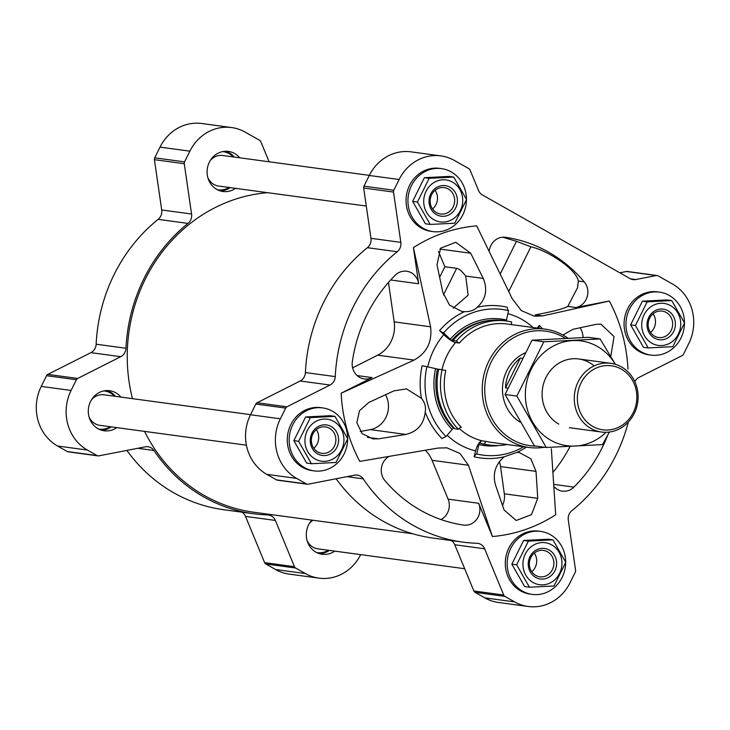 <?xml version="1.0" encoding="UTF-8"?>
<svg xmlns="http://www.w3.org/2000/svg" width="730" height="730" viewBox="0 0 730 730"><rect width="100%" height="100%" fill="white"/><g stroke="black" fill="none" stroke-linecap="round" stroke-linejoin="round"><path stroke-width="1.09" d="M269.115 161.786L260.793 141.656A2.893 2.655 97.7 0 0 259.634 140.315L245.207 132.139A44.302 40.716 97.7 0 0 231.638 127.558L201.79 123.507A44.302 40.716 97.7 0 0 160.025 147.122L154.705 157.835A2.893 2.655 97.7 0 0 154.413 159.669L161.713 209.966A9.627 8.851 97.7 0 1 158.136 219.347A162.37 149.239 97.7 0 0 96.15 344.213A9.627 8.851 97.7 0 1 90.894 352.645L47.815 374.408A2.893 2.655 97.7 0 0 46.556 375.695L41.245 386.407A44.302 40.716 97.7 0 0 57.542 446.012L67.306 451.541A2.893 2.655 97.7 0 0 68.191 451.843L98.039 455.885A2.893 2.655 97.7 0 0 98.842 455.858L145.389 446.806A9.627 8.851 97.7 0 1 148.053 446.733A9.627 8.851 97.7 0 1 153.957 450.483A162.37 149.239 97.7 0 0 253.502 513.747A162.37 149.239 97.7 0 0 267.718 514.924A9.627 8.851 97.7 0 1 268.558 514.997A9.627 8.851 97.7 0 1 275.374 520.444L294.473 566.69A2.893 2.655 97.7 0 0 295.632 568.022L305.386 573.552A44.302 40.716 97.7 0 0 318.955 578.142A44.302 40.716 97.7 0 0 360.666 554.636M242.068 512.195A9.627 8.851 97.7 0 1 245.517 516.402L264.616 562.638A2.893 2.655 97.7 0 0 265.775 563.98L275.538 569.51A44.302 40.716 97.7 0 0 289.107 574.099L318.955 578.142M126.874 450.41A162.37 149.239 97.7 0 0 223.645 509.704L253.502 513.747M311.902 520.107A20.221 18.588 97.7 0 0 307.193 540.894A20.221 18.588 97.7 0 0 322.185 554.28A20.221 18.588 97.7 0 0 334.769 551.123M319.512 553.696A20.221 18.588 97.7 0 0 329.349 550.393M120.906 397.093A20.221 18.588 97.7 0 0 109.619 390.705A20.221 18.588 97.7 0 0 88.485 408.243A20.221 18.588 97.7 0 0 104.189 430.782A20.221 18.588 97.7 0 0 116.773 427.625M115.495 396.353A20.221 18.588 97.7 0 0 106.881 390.55M101.516 430.198A20.221 18.588 97.7 0 0 111.352 426.895M239.686 157.799A20.221 18.588 97.7 0 0 228.408 151.411A20.221 18.588 97.7 0 0 207.274 168.958A20.221 18.588 97.7 0 0 222.978 191.497A20.221 18.588 97.7 0 0 235.553 188.34M234.275 157.069A20.221 18.588 97.7 0 0 225.67 151.265M220.296 190.913A20.221 18.588 97.7 0 0 230.142 187.61M502.687 237.204L516.457 241.292L530.902 246.822L508.856 291.224M627.973 369.161A156.019 143.399 97.7 0 0 609.34 301.015L575.879 307.522A15.412 14.162 97.7 0 0 587.039 297.22A15.412 14.162 97.7 0 0 584.237 281.853A145.425 133.663 97.7 0 0 505.607 237.314A15.412 14.162 97.7 0 0 505.443 237.287A15.412 14.162 97.7 0 0 489.374 250.408M609.34 301.015L542.572 315.917L535.172 314.913C552.409 311.71 563.277 308.881 567.785 306.427L577.594 287.638L578.361 281.059C576.271 269.041 547.555 250.372 530.902 246.822M610.782 356.404L614.049 336.548L600.881 324.129L596.173 324.321L573.032 329.285L562.939 335.034M583.087 337.552A19.263 17.702 97.7 0 0 580.158 327.788M453.193 308.133L468.158 295.157L465.694 276.049L483.251 278.422L470.713 253.237L455.748 242.287L440.591 248.2L437.014 264.826L442.818 292.329L449.58 305.176L461.999 311.482L464.462 311.664C469.947 311.756 474.208 310.286 477.247 307.266C485.833 299.373 487.841 289.755 483.251 278.422M439.715 277.126L444.88 266.724L438.465 251.503M526.421 447.125A76.623 70.427 -82.3 0 1 516.94 452.399L519.322 452.573L530.82 458.741L536.021 471.388L537.736 498.334L531.504 514.595L516.22 520.499L504.038 509.914L495.588 485.286C492.376 474.144 495.232 464.645 504.156 456.798A76.623 70.427 -82.3 0 1 474.126 456.788A9.627 3.778 103.4 0 1 476.781 453.987A73.474 67.534 97.7 0 0 523.218 447.006A73.474 67.534 97.7 0 0 523.656 446.751M447.189 435.235A70.545 64.842 97.7 0 0 475.613 450.885A350.555 137.532 103.4 0 1 474.126 456.788M446.039 436.567A9.627 3.103 135.2 0 0 442.061 438.63A76.623 70.427 -82.3 0 1 425.216 412.076C423.856 424.212 417.396 431.667 405.807 434.432L378.578 438.839L372.875 438.894L362.071 433.593L356.851 422.707L359.479 410.744L368.65 402.54L393.899 390.869L406.482 388.88L421.447 398.306A76.623 70.427 -82.3 0 1 422.132 365.73L426.922 366.67A73.474 67.534 97.7 0 0 446.039 436.567L452.162 429.432A1.925 0.621 135.2 0 1 453.604 428.255A3.851 1.241 135.2 0 1 454.206 428.017M477.247 307.266A76.623 70.427 -82.3 0 1 507.268 307.266A9.627 3.778 103.4 0 0 508.564 310.615A73.474 67.534 -82.3 0 0 443.676 332.916A9.627 2.19 40.7 0 1 439.597 330.535A350.555 79.606 40.7 0 1 443.822 334.641A70.545 64.842 97.7 0 0 427.78 366.871M439.597 330.535A76.623 70.427 -82.3 0 1 464.462 311.664M539.689 328.409A73.474 67.534 -82.3 0 0 539.333 328.053A73.474 67.534 -82.3 0 0 539.306 328.026A9.627 3.103 135.2 0 1 539.333 325.434A350.555 112.849 135.2 0 1 537.18 328.071M539.333 325.434A76.623 70.427 -82.3 0 1 542.454 328.783M352.608 367.829L377.666 355.163L414.065 360.1C426.813 352.937 432.324 341.841 430.59 326.803L413.417 247.616A156.019 143.399 97.7 0 1 476.681 225.862L512.241 298.725L521.302 310.569L534.269 316.19L542.572 315.917M414.065 360.1L341.129 393.233A156.019 143.399 97.7 0 0 359.771 461.378L438.119 448.056L446.879 447.837L459.991 453.476L468.45 465.238L492.431 536.532A156.019 143.399 97.7 0 0 555.685 514.778L551.351 448.804M568.013 338.227A59.705 54.878 97.7 0 0 545.201 329.157A59.705 54.878 97.7 0 0 482.804 380.96A59.705 54.878 97.7 0 0 529.168 447.499A59.705 54.878 97.7 0 0 544.461 447.234M443.676 332.916L451.605 340.582A3.851 0.876 40.7 0 0 452.7 341.029L452.965 340.509L456.341 340.965A2.893 0.657 40.7 0 0 459.398 343.054L455.556 342.534A11.552 2.628 40.7 0 1 443.822 334.641M475.613 450.885A11.552 4.535 103.4 0 1 482.457 440.92L486.299 441.44A59.705 54.878 97.7 0 0 491.199 442.353L529.168 447.499M634.863 381.763A9.627 8.851 97.7 0 1 639.106 377.355L682.185 355.592A2.893 2.655 97.7 0 0 683.444 354.305L688.755 343.593A44.302 40.716 97.7 0 0 672.458 283.988L658.022 275.812A2.893 2.655 97.7 0 0 656.343 275.538L635.748 279.544A9.627 8.851 97.7 0 1 633.074 279.617A9.627 8.851 97.7 0 1 630.127 278.623L482.366 194.919A9.627 8.851 97.7 0 1 478.506 190.466L470.056 170.008A2.893 2.655 97.7 0 0 468.897 168.666L454.462 160.49A44.302 40.716 97.7 0 0 440.893 155.901A44.302 40.716 97.7 0 0 399.127 179.516L393.817 190.229A2.893 2.655 97.7 0 0 393.525 192.063L400.825 242.36A9.627 8.851 97.7 0 1 397.239 251.74A162.37 149.239 97.7 0 0 335.262 376.607A9.627 8.851 97.7 0 1 329.996 385.038L300.149 380.996L257.07 402.759A2.893 2.655 97.7 0 0 255.819 404.046L250.499 414.759A44.302 40.716 97.7 0 0 266.797 474.363L276.56 479.893A2.893 2.655 97.7 0 0 277.446 480.185L307.293 484.236A2.893 2.655 97.7 0 0 308.096 484.209L354.643 475.157A9.627 8.851 97.7 0 1 357.308 475.084A9.627 8.851 97.7 0 1 363.212 478.834A162.37 149.239 97.7 0 0 462.756 542.098A162.37 149.239 97.7 0 0 476.973 543.275A9.627 8.851 97.7 0 1 477.812 543.348A9.627 8.851 97.7 0 1 484.629 548.796L503.727 595.041A2.893 2.655 97.7 0 0 504.886 596.373L514.65 601.903A44.302 40.716 97.7 0 0 528.21 606.493A44.302 40.716 97.7 0 0 569.975 582.878L575.295 572.165A2.893 2.655 97.7 0 0 575.587 570.331L568.287 520.034A9.627 8.851 97.7 0 1 571.864 510.653A162.37 149.239 97.7 0 0 628.329 422.068M329.996 385.038L286.926 406.802A2.893 2.655 97.7 0 0 285.667 408.088L280.347 418.801A44.302 40.716 97.7 0 0 296.645 478.405L306.408 483.935A2.893 2.655 97.7 0 0 307.293 484.236M336.129 478.761A162.37 149.239 97.7 0 0 432.899 538.056L462.756 542.098M484.629 548.796L454.772 544.753A9.627 8.851 97.7 0 0 451.322 540.547M454.772 544.753L473.88 590.99A2.893 2.655 97.7 0 0 475.038 592.331L484.793 597.861A44.302 40.716 97.7 0 0 498.362 602.442L528.21 606.493M657.137 275.511L627.289 271.469A2.893 2.655 97.7 0 0 626.486 271.496L619.834 272.792M440.893 155.901L411.045 151.858A44.302 40.716 97.7 0 0 369.28 175.474L363.96 186.186A2.893 2.655 97.7 0 0 363.668 188.021L370.968 238.318A9.627 8.851 97.7 0 1 367.391 247.698A162.37 149.239 97.7 0 0 305.405 372.565A9.627 8.851 97.7 0 1 300.149 380.996M388.561 456.724A15.412 14.162 97.7 0 0 384.865 480.541A145.425 133.663 97.7 0 0 463.495 525.089A15.412 14.162 97.7 0 0 463.659 525.107A15.412 14.162 97.7 0 0 477.028 518.875A15.412 14.162 97.7 0 0 478.697 503.289L492.431 536.532M413.417 247.616L418.664 283.778A15.412 14.162 97.7 0 0 406.72 271.231A15.412 14.162 97.7 0 0 395.185 275.274A145.425 133.663 97.7 0 0 352.334 361.587A15.412 14.162 97.7 0 0 364.279 378.934A15.412 14.162 97.7 0 0 372.099 377.593L341.129 393.233M554.481 487.074A15.412 14.162 97.7 0 0 562.383 491.162A15.412 14.162 97.7 0 0 573.926 487.12A145.425 133.663 97.7 0 0 607.679 435.217M565.394 338.346A57.779 53.108 97.7 0 0 486.91 373.358A57.779 53.108 97.7 0 0 536.285 446.13M520.034 422.068A38.526 35.405 -82.3 0 1 506.793 370.785A38.526 35.405 -82.3 0 1 525.071 352.909M377.666 355.163A30.815 28.324 97.7 0 0 394.191 321.866L388.47 282.437M441.011 519.55A15.412 14.162 97.7 0 0 448.092 499.137L432.05 460.301A30.815 28.324 97.7 0 0 425.389 450.355M484.547 444.105L481.17 443.648A62.597 57.533 97.7 0 0 486.308 444.606L489.684 445.063A62.597 57.533 97.7 0 1 484.547 444.105A2.893 1.131 103.4 0 1 486.299 441.44M489.684 445.063A62.597 57.533 97.7 0 0 507.195 444.515M481.17 443.648L480.477 442.59A3.851 1.515 103.4 0 0 479.61 442.991A62.15 57.123 97.7 0 0 480.933 443.283M476.781 453.987L478.871 444.57A1.925 0.757 103.4 0 1 479.61 442.991M504.156 456.798L516.94 452.399M508.564 310.615L506.474 320.032A1.925 0.757 103.4 0 0 506.364 320.981M452.965 340.509A62.597 57.533 -82.3 0 1 503.116 320.543L506.492 320.999A62.597 57.533 -82.3 0 1 511.62 321.957A2.893 1.131 103.4 0 0 511.721 324.622M456.341 340.965A62.597 57.533 -82.3 0 1 506.492 320.999M458.358 429.267A62.597 57.533 97.7 0 1 442.07 369.718L445.784 370.484A59.705 54.878 97.7 0 0 461.314 427.287A2.893 0.931 135.2 0 0 458.358 429.267L454.973 428.811A62.597 57.533 97.7 0 1 437.452 391.043A62.597 57.533 97.7 0 1 438.693 369.261L438.648 369.344A61.639 56.648 97.7 0 0 437.425 390.796L437.452 391.043M442.07 369.718L438.693 369.261M426.922 366.67L438.648 369.344M421.447 398.306C424.851 402.504 426.101 407.094 425.216 412.076M132.468 398.653A160.828 147.825 -82.3 0 1 145.279 279.188A160.828 147.825 -82.3 0 1 267.627 192.683M412.788 533.776L253.702 512.223A160.828 147.825 -82.3 0 1 144.549 431.393M553.422 471.808A145.425 133.663 97.7 0 0 570.112 446.413M502.568 505.434A19.263 17.702 97.7 0 0 504.311 493.808L500.552 466.579A23.114 21.243 97.7 0 0 499.347 461.67M465.694 276.049C462.063 271.314 459.051 268.731 456.679 268.321L444.88 266.724M360.273 431.494L370.338 429.623A23.114 21.243 97.7 0 0 385.568 394.784M684.457 322.815A31.782 29.209 97.7 0 0 659.464 292.119L657.584 291.863A31.782 29.209 97.7 0 0 624.378 319.43A31.782 29.209 97.7 0 0 649.052 354.844L650.932 355.099A31.782 29.209 97.7 0 0 680.889 338.163A31.782 29.209 97.7 0 0 684.457 323.226M659.464 292.119A31.782 29.209 97.7 0 0 626.258 319.685A31.782 29.209 97.7 0 0 650.932 355.099M671.728 300.568L666.955 299.921L642.391 301.18L630.638 324.868L643.44 347.288L648.222 347.936L635.41 325.507L647.172 301.828L671.728 300.568L684.539 322.998L672.786 346.686L648.222 347.936M466.461 199.317A31.782 29.209 97.7 0 0 441.467 168.621L439.588 168.365A31.782 29.209 97.7 0 0 406.373 195.932A31.782 29.209 97.7 0 0 431.056 231.346L432.936 231.602A31.782 29.209 97.7 0 0 462.893 214.666A31.782 29.209 97.7 0 0 466.461 199.728M441.467 168.621A31.782 29.209 97.7 0 0 408.252 196.188A31.782 29.209 97.7 0 0 432.936 231.602M453.731 177.071L448.959 176.423L424.395 177.682L412.642 201.37L425.444 223.791L430.216 224.439L417.414 202.009L429.167 178.33L453.731 177.071L466.543 199.5L454.781 223.188L430.216 224.439M347.681 438.611A31.782 29.209 97.7 0 0 322.687 407.906L320.808 407.65A31.782 29.209 97.7 0 0 287.593 435.226A31.782 29.209 97.7 0 0 312.267 470.64L314.146 470.896A31.782 29.209 97.7 0 0 344.113 453.951A31.782 29.209 97.7 0 0 347.672 439.013M322.687 407.906A31.782 29.209 97.7 0 0 289.472 435.472A31.782 29.209 97.7 0 0 314.146 470.896M334.951 416.365L330.17 415.717L305.615 416.967L293.852 440.655L306.664 463.085L311.436 463.732L298.625 441.303L310.387 417.615L334.951 416.365L347.754 438.794L336.001 462.473L311.436 463.732M565.677 562.109A31.782 29.209 97.7 0 0 540.684 531.404L538.804 531.148A31.782 29.209 97.7 0 0 505.589 558.724A31.782 29.209 97.7 0 0 530.272 594.138L532.152 594.393A31.782 29.209 97.7 0 0 562.109 577.448A31.782 29.209 97.7 0 0 565.677 562.511M540.684 531.404A31.782 29.209 97.7 0 0 507.469 558.97A31.782 29.209 97.7 0 0 532.152 594.393M552.948 539.862L548.175 539.214L523.611 540.465L511.849 564.153L524.66 586.582L529.433 587.23L516.63 564.801L528.383 541.112L552.948 539.862L565.759 562.283L553.997 585.971L529.433 587.23M642.391 301.18L647.172 301.828M630.638 324.868L635.41 325.507M650.549 332.478A13.322 12.246 97.7 0 0 654.007 328.089A13.322 12.246 97.7 0 0 653.076 313.818M671.171 330.416A13.322 12.246 97.7 0 0 662.192 311.108A13.322 12.246 97.7 0 0 648.267 322.669A13.322 12.246 97.7 0 0 658.615 337.515A13.322 12.246 97.7 0 0 671.171 330.416M673.671 331.484A15.412 14.162 97.7 0 0 660.869 309.055A15.412 14.162 97.7 0 0 649.107 332.734A15.412 14.162 97.7 0 0 673.671 331.484M678.343 334.13A21.188 19.473 97.7 0 0 665.796 303.753A21.188 19.473 97.7 0 0 641.716 325.416A21.188 19.473 97.7 0 0 656.635 345.098A21.188 19.473 97.7 0 0 678.343 334.13M523.611 540.465L528.383 541.112M511.849 564.153L516.63 564.801M305.615 416.967L310.387 417.615M293.852 440.655L298.625 441.303M424.395 177.682L429.167 178.33M412.642 201.37L417.414 202.009M531.769 571.773A13.322 12.246 97.7 0 0 535.218 567.374A13.322 12.246 97.7 0 0 534.296 553.103M552.391 569.701A13.322 12.246 97.7 0 0 543.403 550.402A13.322 12.246 97.7 0 0 529.478 561.954A13.322 12.246 97.7 0 0 539.826 576.8A13.322 12.246 97.7 0 0 552.391 569.701M554.891 570.769A15.412 14.162 97.7 0 0 542.08 548.339A15.412 14.162 97.7 0 0 530.327 572.028A15.412 14.162 97.7 0 0 554.891 570.769M559.563 573.415A21.188 19.473 97.7 0 0 547.016 543.038A21.188 19.473 97.7 0 0 522.936 564.71A21.188 19.473 97.7 0 0 537.846 584.383A21.188 19.473 97.7 0 0 559.563 573.415M313.772 448.275A13.322 12.246 97.7 0 0 317.221 443.876A13.322 12.246 97.7 0 0 316.3 429.605M334.395 446.203A13.322 12.246 97.7 0 0 325.407 426.904A13.322 12.246 97.7 0 0 311.482 438.456A13.322 12.246 97.7 0 0 321.83 453.303A13.322 12.246 97.7 0 0 334.395 446.203M336.886 447.271A15.412 14.162 97.7 0 0 324.084 424.842A15.412 14.162 97.7 0 0 312.33 448.53A15.412 14.162 97.7 0 0 336.886 447.271M341.558 449.917A21.188 19.473 97.7 0 0 337.88 424.568A21.188 19.473 97.7 0 0 314.265 422.405A21.188 19.473 97.7 0 0 310.989 455.867A21.188 19.473 97.7 0 0 341.558 449.917M432.552 208.981A13.322 12.246 97.7 0 0 436.002 204.592A13.322 12.246 97.7 0 0 435.08 190.32M453.175 206.918A13.322 12.246 97.7 0 0 444.196 187.61A13.322 12.246 97.7 0 0 430.271 199.171A13.322 12.246 97.7 0 0 440.61 214.018A13.322 12.246 97.7 0 0 453.175 206.918M455.675 207.986A15.412 14.162 97.7 0 0 442.864 185.557A15.412 14.162 97.7 0 0 431.111 209.236A15.412 14.162 97.7 0 0 455.675 207.986M460.347 210.632A21.188 19.473 97.7 0 0 456.661 185.274A21.188 19.473 97.7 0 0 433.045 183.12A21.188 19.473 97.7 0 0 429.769 216.573A21.188 19.473 97.7 0 0 460.347 210.632M90.894 352.645L120.742 356.687L77.672 378.45A2.893 2.655 97.7 0 0 76.413 379.737L71.093 390.45A44.302 40.716 97.7 0 0 87.39 450.054L97.154 455.584A2.893 2.655 97.7 0 0 98.039 455.885M231.638 127.558A44.302 40.716 97.7 0 0 189.873 151.165L184.562 161.877A2.893 2.655 97.7 0 0 184.261 163.712L191.57 214.009A9.627 8.851 97.7 0 1 187.984 223.398A162.37 149.239 97.7 0 0 125.998 348.265A9.627 8.851 97.7 0 1 120.742 356.687M210.204 160.618A15.412 14.162 -82.3 0 1 222.723 155.499L369.334 175.364M366.287 206.052L218.58 186.04A15.412 14.162 -82.3 0 1 207.886 177.782M233.244 156.932A19.263 17.702 97.7 0 0 222.623 151.612M217.458 189.763A19.263 17.702 97.7 0 0 229.111 187.464M91.423 399.903A15.412 14.162 -82.3 0 1 103.934 394.793L250.554 414.658M246.412 445.19L99.8 425.325A15.412 14.162 -82.3 0 1 89.096 417.067M114.464 396.217A19.263 17.702 97.7 0 0 103.843 390.906M98.669 429.048A19.263 17.702 97.7 0 0 110.33 426.758M309.42 523.401A15.412 14.162 -82.3 0 1 313.015 520.253M464.681 568.725L317.796 548.823A15.412 14.162 -82.3 0 1 307.093 540.565M316.674 552.546A19.263 17.702 97.7 0 0 328.327 550.256M522.215 358.32L520.317 358.056A38.526 35.405 97.7 0 0 509.805 371.196A38.526 35.405 97.7 0 0 505.525 387.858L507.843 388.177M520.317 358.056L505.525 387.858M580.998 383.004A32.302 29.693 -82.3 0 1 632.499 380.376A32.302 29.693 -82.3 0 1 607.844 430.025A32.302 29.693 -82.3 0 1 580.998 383.004M578.16 381.799A34.666 31.864 -82.3 0 1 610.846 363.321A34.666 31.864 -82.3 0 1 637.774 401.956A34.666 31.864 -82.3 0 1 601.538 432.032A34.666 31.864 -82.3 0 1 578.16 381.799M546.222 447.481L534.424 445.875L505.069 394.483L532.015 340.207L588.307 337.333L600.106 338.93L543.813 341.804L516.867 396.08L546.222 447.481L602.515 444.597L609.386 432.041M505.069 394.483L516.867 396.08M532.015 340.207L543.813 341.804M615.39 364.306L600.106 338.93M594.12 365.931A34.666 31.864 97.7 0 0 547.5 374.718A34.666 31.864 97.7 0 0 558.76 424.084M615.271 364.27A52.87 48.6 97.7 0 0 538.576 358.019A52.87 48.6 97.7 0 0 550.739 440.236A52.87 48.6 97.7 0 0 606.055 432.297M578.361 281.059L584.237 281.853M567.785 306.427L575.879 307.522M533.101 327.524A70.545 64.842 97.7 0 0 507.888 313.672M459.398 343.054A59.705 54.878 -82.3 0 1 507.231 324.02L545.201 329.157M455.556 342.534A59.705 54.878 97.7 0 0 441.997 369.709M459.188 428.419A59.705 54.878 97.7 0 0 482.457 440.92M280.347 418.801L250.499 414.759M285.667 408.088L255.819 404.046M296.645 478.405L266.797 474.363M306.408 483.935L276.56 479.893M363.212 478.834L347.024 476.635M503.727 595.041L473.88 590.99M504.886 596.373L475.038 592.331M514.65 601.903L484.793 597.861M656.343 275.538L626.486 271.496M635.748 279.544L630.528 278.833M399.127 179.516L369.28 175.474M393.817 190.229L363.96 186.186M393.525 192.063L363.668 188.021M400.825 242.36L370.968 238.318M397.239 251.74L367.391 247.698M335.262 376.607L305.405 372.565M286.926 406.802L257.07 402.759M394.191 321.866L430.59 326.803M390.669 279.982L418.664 283.778M357.098 375.558L372.099 377.593M432.05 460.301L468.45 465.238M448.092 499.137L478.697 503.289M478.871 444.57A63.82 58.655 97.7 0 0 498.909 445.501M450.118 339.404A63.82 58.655 -82.3 0 1 506.474 320.032M451.605 340.582A62.15 57.123 -82.3 0 1 488.06 320.662M437.434 369.124A62.15 57.123 97.7 0 0 453.604 428.255M435.564 368.723A63.82 58.655 97.7 0 0 452.162 429.432M554.316 484.464L573.926 487.12M500.552 466.579L536.021 471.388M504.311 493.808L537.736 498.334M439.925 249.067L470.713 253.237M367.464 437.334L378.578 438.839M370.338 429.623L405.807 434.432M456.679 268.321L443.475 294.938M516.457 241.292L500.552 273.33M46.556 375.695L76.413 379.737M41.245 386.407L71.093 390.45M57.542 446.012L87.39 450.054M67.306 451.541L97.154 455.584M137.769 448.284L153.957 450.483M245.517 516.402L275.374 520.444M264.616 562.638L294.473 566.69M265.775 563.98L295.632 568.022M275.538 569.51L305.386 573.552M160.025 147.122L189.873 151.165M154.705 157.835L184.562 161.877M154.413 159.669L184.261 163.712M161.713 209.966L191.57 214.009M158.136 219.347L187.984 223.398M96.15 344.213L125.998 348.265M47.815 374.408L77.672 378.45M610.846 363.321L578.68 358.968M601.538 432.032L569.373 427.68"/></g></svg>
